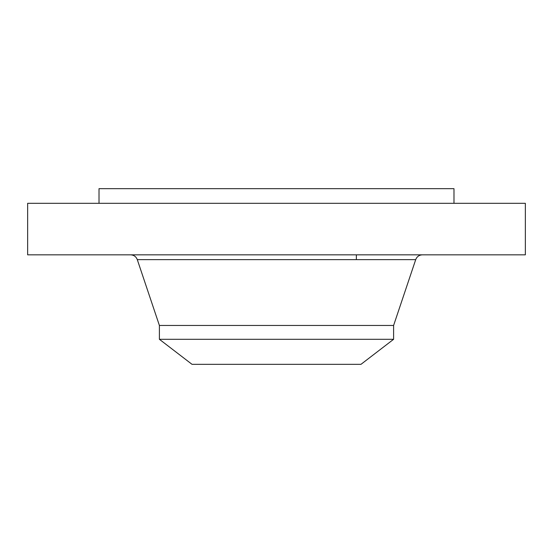 <?xml version="1.0" encoding="UTF-8"?>
<svg xmlns="http://www.w3.org/2000/svg" width="553" height="553" viewBox="0 0 553 553"><rect width="100%" height="100%" fill="white"/><g stroke="black" fill="none" stroke-linecap="round" stroke-linejoin="round"><path stroke-width="0.83" d="M27.65 203.31L525.35 203.31L525.35 254.836L27.65 254.836L27.65 203.31M99.015 203.31L99.015 188.67L453.985 188.67L453.985 203.31M159.395 339.293L393.605 339.293L360.978 364.33L192.022 364.33L159.395 339.293L159.395 325.461L393.605 325.461L415.711 259.627C416.907 256.606 419.126 255.009 422.374 254.836M159.395 325.461L137.289 259.627L415.711 259.627M356.367 259.627L356.367 254.836M393.605 339.293L393.605 325.461M137.289 259.627C136.093 256.606 133.874 255.009 130.626 254.836"/></g></svg>
